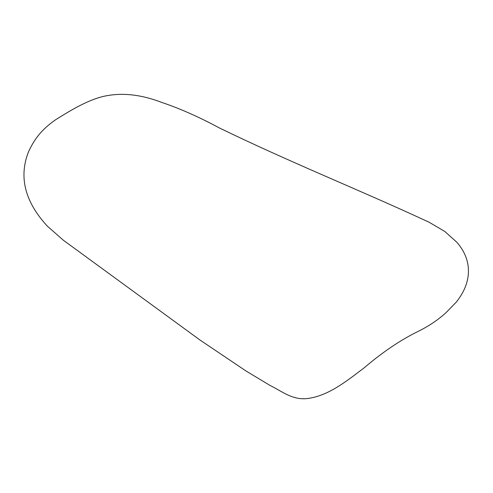 <?xml version="1.0" encoding="UTF-8"?>
<svg xmlns="http://www.w3.org/2000/svg" width="493" height="493" viewBox="0 0 493 493"><rect width="100%" height="100%" fill="white"/><g stroke="black" fill="none" stroke-linecap="round" stroke-linejoin="round"><path stroke-width="0.74" d="M419.574 217.844C356.408 188.776 288.454 161.482 218.941 127.742C203.837 119.497 182.49 109.341 161.951 102.501C142.569 95.02 124.569 92.69 107.949 95.513C90.361 98.267 71.134 110.05 55.721 119.663C40.617 130.164 34.14 139.932 28.631 151.493C18.531 176.827 24.81 201.754 47.47 226.275L63.258 240.159L199.739 339.85L246.155 371.093L269.899 385.353C282.119 391.3 293.039 400.969 308.901 398.313C329.423 395.22 347.503 380.411 364.364 367.673C383.043 351.725 401.407 339.418 419.469 330.748C429.649 325.546 438.468 319.544 445.943 312.735L456.37 302.036C465.349 290.654 469.318 279.075 468.282 267.298C467.401 258.344 463.593 250.013 456.863 242.291L444.828 231.47L429.039 222.201L419.574 217.844"/></g></svg>
